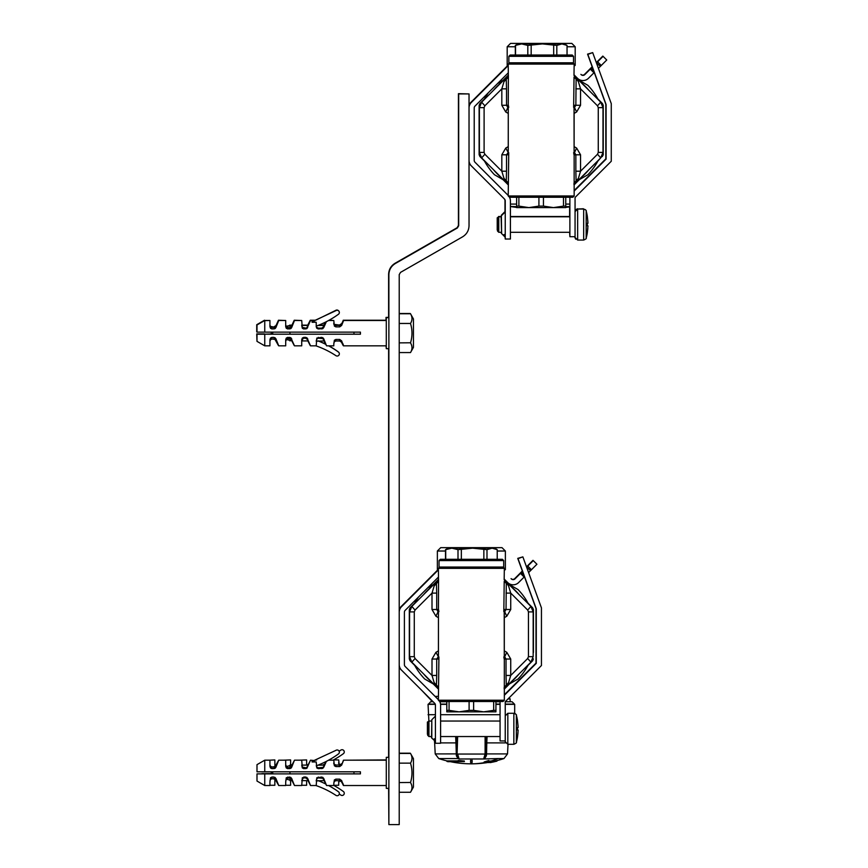 <?xml version="1.0" encoding="UTF-8"?>
<svg xmlns="http://www.w3.org/2000/svg" width="868" height="868" viewBox="0 0 868 868"><rect width="100%" height="100%" fill="white"/><g stroke="black" fill="none" stroke-linecap="round" stroke-linejoin="round"><path stroke-width="1.3" d="M517.87 730.086L517.263 729.825M427.403 734.209L427.403 722.067L428.694 721.297M432.579 701.767L421.815 690.429M415.598 684.212L401.233 669.857A7.758 7.758 0 0 1 399.215 666.353M399.215 609.965A7.758 7.758 0 0 1 401.233 606.461L437.808 569.885M524.554 576.612L524.131 577.046L520.214 573.13L521.125 572.218L524.001 575.093M528.59 572.576L530.522 570.645L526.496 566.837M522.341 570.992L521.125 572.218M526.616 566.728L533.006 560.327L536.923 564.243L531.444 569.734L527.527 565.817M522.601 571.252L514.984 578.88A2.582 2.582 0 0 1 511.328 578.88L511.068 578.62A2.582 2.582 0 0 0 514.724 578.62L520.214 573.13M431.287 736.552L431.548 737.583M388.614 317.655L388.614 274.451C388.777 269.557 390.936 265.825 395.124 263.232L457.132 227.709L458.434 225.463L458.434 93.668L468.785 93.928M388.614 788.372L388.875 824.34M388.614 757.341L388.614 348.686M587.69 225.832L587.083 225.571M497.223 229.955L497.223 217.814L498.514 217.043M504.981 213.213L504.981 200.606A2.582 2.582 0 0 0 504.221 198.772L491.635 186.186M485.418 179.969L471.053 165.604A7.758 7.758 0 0 1 469.035 162.099M469.035 105.712A7.758 7.758 0 0 1 471.053 102.207L507.628 65.642M594.374 72.37L593.951 72.793L590.034 68.876L590.945 67.964L593.82 70.84M598.41 68.333L600.341 66.391L596.316 62.594M592.16 66.749L590.945 67.964M596.425 62.485L602.826 56.084L606.743 60L601.264 65.48L597.347 61.563M592.421 66.999L584.804 74.626A2.582 2.582 0 0 1 581.148 74.626L580.887 74.366A2.582 2.582 0 0 0 584.544 74.366L590.034 68.876M505.241 238.765L504.981 235.868M501.368 215.492L501.617 233.59L501.107 216.783M501.107 232.298L501.368 233.329M522.482 571.372L517.751 558.374L522.72 556.92M504.341 694.791L536.012 663.109L536.012 608.544L524.435 576.732M569.885 236.432L569.625 232.298M592.301 67.129L587.571 54.131L592.54 52.666M574.16 190.537L605.831 158.866L605.831 104.301L594.255 72.489M569.625 216.783L569.625 206.877M515.332 46.764L507.183 46.764L510.547 43.4L571.828 43.4L575.191 46.764L567.043 46.764M479.82 105.071L479.125 105.386L479.885 103.563L484.507 98.941M480.145 155.763L479.885 156.49L479.125 154.667L479.125 105.397M597.868 98.941L602.49 103.563L603.249 105.397L603.227 154.971L597.868 161.112M575.191 46.764L575.191 65.382L574.16 65.382M508.214 65.382L507.183 65.382L507.183 46.764M503.082 80.366L508.214 75.234M480.145 104.29L479.885 103.563M479.82 154.992L479.125 154.667M479.885 156.49L484.507 161.112M508.214 184.83L503.082 179.687M574.16 75.234L579.292 80.366M579.292 179.687L574.16 184.83M602.544 105.071L603.249 105.386M602.229 155.763L602.49 156.49M602.544 154.992L603.249 154.667M479.125 111.929A64.644 64.644 0 0 1 479.386 111.061M484.073 99.733A64.644 64.644 0 0 1 488.424 92.67M479.386 148.992A64.644 64.644 0 0 1 479.125 148.124L479.125 130.026A62.062 62.062 0 0 1 479.386 124.363M503.939 180.186L494.478 174.728A64.644 64.644 0 0 1 484.073 160.32M501.487 177.734A62.062 62.062 0 0 1 493.48 169.727M479.386 135.69A62.062 62.062 0 0 1 479.125 130.026M497.516 83.578L503.939 79.867M578.424 79.867L587.896 85.335A64.644 64.644 0 0 1 598.302 99.733M493.48 90.326A62.062 62.062 0 0 1 501.487 82.33L493.48 90.326M602.989 111.061A64.644 64.644 0 0 1 603.249 111.929L603.249 148.124A64.644 64.644 0 0 1 602.989 148.992M580.887 82.33A62.062 62.062 0 0 1 588.884 90.326M602.989 124.363A62.062 62.062 0 0 1 602.989 135.69M580.887 177.734A62.062 62.062 0 0 0 588.884 169.727M598.302 160.32A64.644 64.644 0 0 1 587.896 174.728L578.424 180.186M518.131 727.221L517.523 727.503L517.523 730.086L518.142 730.086L517.523 736.845L518.012 732.679M518.098 726.375L517.523 720.744L518.142 727.503L517.523 727.503L517.523 730.086L518.087 730.086M504.341 695.301L536.272 663.369L536.272 608.804L518.012 558.634L522.872 556.865L541.448 607.893L541.448 665.506L505.241 701.713L505.241 741.717L505.241 740.946L500.066 740.946L500.066 701.507M518.131 730.086L518.098 731.16M517.523 727.503L518.142 727.503M427.664 734.469L427.664 722.328L428.955 721.037L428.955 736.552L431.548 736.552M438.394 577.133L405.15 610.378A2.582 2.582 0 0 0 404.39 612.2L404.39 664.628A2.582 2.582 0 0 0 405.15 666.45L438.318 699.63A7.758 7.758 0 0 1 438.394 699.706M439.685 701.507L438.394 700.216L504.341 700.216L503.039 701.507L439.685 701.507A7.758 7.758 0 0 1 440.597 705.109L440.597 743.268L435.421 743.268L435.421 705.109A2.582 2.582 0 0 0 434.662 703.286L401.493 670.107A7.758 7.758 0 0 1 399.215 664.628M399.215 612.2A7.758 7.758 0 0 1 401.493 606.721L438.394 569.82M533.267 560.587L526.637 567.216M530.522 570.645L531.444 569.734M524.131 577.046L518.641 582.536A7.758 7.758 0 0 1 507.671 582.536L504.341 579.195M431.797 737.843L431.797 719.746L431.548 737.843L435.421 741.467M458.695 93.928L469.035 93.928L469.035 225.647C468.883 230.53 466.713 234.273 462.536 236.866L400.517 272.389L399.215 274.635L399.215 824.6L388.875 824.6L388.875 274.711C389.027 269.818 391.197 266.075 395.374 263.492L457.393 227.958L458.695 225.723L458.695 93.928M587.951 222.968L587.343 223.25L587.343 225.832L587.962 225.832L587.343 232.591L587.831 228.436M587.918 222.132L587.343 216.49L587.962 223.25L587.343 223.25L587.343 225.832L587.907 225.832M574.16 191.058L606.092 159.115L606.092 104.561L587.831 54.38L592.692 52.612L611.267 103.639L611.267 161.264L575.061 197.459L575.061 237.474L575.061 236.693L569.885 236.693L569.885 197.264M587.951 225.832L587.918 226.906M587.343 223.25L587.962 223.25M497.483 230.215L497.483 218.074L498.774 216.783L498.774 232.298L501.368 232.298M508.214 72.879L474.97 106.124A2.582 2.582 0 0 0 474.21 107.957L474.21 160.374A2.582 2.582 0 0 0 474.97 162.207L508.138 195.376A7.758 7.758 0 0 1 508.214 195.452M509.505 197.264L508.214 195.973L574.16 195.973L572.858 197.264L509.505 197.264A7.758 7.758 0 0 1 510.417 200.866L510.417 239.025L505.241 239.025L505.241 200.866A2.582 2.582 0 0 0 504.482 199.032L471.313 165.864A7.758 7.758 0 0 1 469.035 160.374M469.035 107.957A7.758 7.758 0 0 1 471.313 102.467L508.214 65.567M603.086 56.344L596.457 62.973M600.341 66.391L601.264 65.48M593.951 72.793L588.461 78.283A7.758 7.758 0 0 1 577.491 78.283L574.16 74.952M414.286 656.664L409.566 656.664L411.833 662.154L409.566 656.664L409.566 611.897L414.286 611.897L414.286 656.664L415.045 658.497L411.833 662.154L438.394 688.715M438.915 611.615L438.524 609.51L436.702 609.51L438.047 611.756L435.931 616.226L432.004 609.51L436.702 609.51L436.702 593.104L432.004 593.104L415.045 610.063L411.833 606.406L409.566 611.897M438.438 656.805L435.931 652.324L432.004 659.04L436.702 659.04L438.438 656.588M415.045 658.497L432.004 675.456L434.152 682.573L436.441 685.134L436.702 675.456L432.004 675.456L432.004 659.04M438.568 688.888L438.524 687.217L436.441 685.134L437.06 687.369L434.152 682.573M431.667 681.977L423.66 673.98A62.062 62.062 0 0 0 431.667 681.977M438.394 700.216L438.915 656.935M432.004 609.51L432.004 593.104L434.152 585.976L438.524 581.343L438.394 568.334L504.341 568.334L504.167 579.672M434.152 585.976L437.06 581.18L436.441 583.415L436.702 593.104M438.394 579.846L411.833 606.406M423.66 594.58L431.667 586.573A62.062 62.062 0 0 0 423.66 594.58M504.341 579.846L508.583 585.976L510.731 593.104L527.69 610.063L530.901 606.406L533.169 611.897L533.169 656.664L530.901 662.154L504.341 688.715M530.901 606.406L505.675 581.18L508.583 585.976M506.033 593.104L510.731 593.104L510.731 609.51L506.033 609.51L506.294 583.415L504.21 581.343L503.82 611.615M504.286 657.76L504.21 609.51L506.033 609.51L504.677 611.756L506.803 616.226L510.731 609.51M527.69 610.063L528.449 611.897L528.449 656.664L527.69 658.497L510.731 675.456L506.033 675.456L506.033 659.04L504.677 656.805L506.803 652.324L504.297 650.891M527.69 658.497L530.901 662.154M503.82 656.935L504.21 659.04L510.731 659.04L510.731 675.456L508.583 682.573L505.675 687.369L506.294 685.134L508.583 682.573M506.033 675.456L506.294 685.134L504.21 687.217L504.167 688.888M519.075 673.98L511.068 681.977A62.062 62.062 0 0 0 519.075 673.98M438.568 579.672L438.416 609.705M438.449 610.79L438.416 658.855M436.702 675.456L436.702 659.04L438.524 659.04L438.449 657.76M504.297 658.161L504.319 609.705M504.341 700.216L504.319 658.855M511.068 586.573L519.075 594.58A62.062 62.062 0 0 0 511.068 586.573M469.1 701.507L469.1 710.36L459.085 711.858L483.65 711.858L493.664 710.36L495.932 710.36L495.932 711.858L495.932 701.507M446.803 711.858L446.803 710.36L446.803 711.858L459.085 711.858L449.071 710.36L449.071 701.507M449.071 710.36L446.803 710.36L446.803 701.507M495.932 711.858L483.65 711.858L473.635 710.36L473.635 701.507M493.664 710.36L493.664 701.507M469.1 710.36L473.635 710.36M445.512 549.661L451.859 548.164L458 549.661L472.593 548.164L486.991 549.661L492.113 548.164L497.223 549.661L494.641 548.164L448.094 548.164L445.512 549.661L445.512 559.285M486.991 549.661L486.991 559.285M483.856 549.661L483.856 559.285M497.223 549.661L497.223 559.285L497.223 549.661M461.342 549.661L461.342 559.285M458 549.661L458 559.285M445.707 549.661L445.707 559.285M457.393 560.576L439.045 560.576L439.045 567.043L503.69 567.043L503.69 560.576L457.393 560.576M503.69 560.576L502.398 559.285L440.336 559.285L439.045 560.576M484.105 152.41L479.386 152.41L481.653 157.9L479.386 152.41L479.386 107.643L484.105 107.643L484.105 152.41L484.865 154.244L481.653 157.9L508.214 184.461M508.735 107.361L508.344 105.267L506.521 105.267L507.867 107.502L505.74 111.983L501.823 105.267L506.521 105.267L506.521 88.851L501.823 88.851L484.865 105.809L481.653 102.153L479.386 107.643M508.257 152.551L505.74 148.07L501.823 154.797L506.521 154.797L508.257 152.334M484.865 154.244L501.823 171.202L503.972 178.331L506.261 180.891L506.521 171.202L501.823 171.202L501.823 154.797M508.388 184.634L508.344 182.964L506.261 180.891L506.879 183.115L503.972 178.331M508.214 195.973L508.735 152.692M501.823 105.267L501.823 88.851L503.972 81.733L508.344 77.089L508.214 64.091L574.16 64.091L573.987 75.418M503.972 81.733L506.879 76.937L506.261 79.172L506.521 88.851M508.214 75.592L481.653 102.153M574.16 75.592L578.403 81.733L580.551 88.851L597.51 105.809L600.721 102.153L602.989 107.643L602.989 152.41L600.721 157.9L574.16 184.461M600.721 102.153L575.495 76.937L578.403 81.733M575.853 88.851L580.551 88.851L580.551 105.267L575.853 105.267L576.113 79.172L574.03 77.089L573.639 107.361M574.106 153.517L574.03 105.267L575.853 105.267L574.497 107.502L576.623 111.983L580.551 105.267M597.51 105.809L598.269 107.643L598.269 152.41L597.51 154.244L580.551 171.202L575.853 171.202L575.853 154.797L574.497 152.551L576.623 148.07L574.117 146.638M597.51 154.244L600.721 157.9M573.639 152.692L574.03 154.797L580.551 154.797L580.551 171.202L578.403 178.331L575.495 183.115L576.113 180.891L578.403 178.331M575.853 171.202L576.113 180.891L574.03 182.964L573.987 184.634M508.388 75.418L508.236 105.451M508.268 106.536L508.236 154.602M506.521 171.202L506.521 154.797L508.344 154.797L508.268 153.517M574.117 153.907L574.139 105.451M574.16 195.973L574.139 154.602M538.919 197.264L538.919 206.107L528.905 207.604L553.469 207.604L563.484 206.107L565.752 206.107L565.752 207.604L565.752 197.264M516.623 207.604L516.623 206.107L516.623 207.604L528.905 207.604L518.89 206.107L518.89 197.264M518.89 206.107L516.623 206.107L516.623 197.264M565.752 207.604L553.469 207.604L543.455 206.107L543.455 197.264M563.484 206.107L563.484 197.264M538.919 206.107L543.455 206.107M515.332 45.407L521.668 43.921L527.82 45.407L542.413 43.921L556.811 45.407L561.932 43.921L567.043 45.407L564.46 43.921L517.914 43.921L515.332 45.407L515.332 55.031M556.811 45.407L556.811 55.031M553.675 45.407L553.675 55.031M567.043 45.407L567.043 55.031L567.043 45.407M531.162 45.407L531.162 55.031M527.82 45.407L527.82 55.031M515.527 45.407L515.527 55.031M527.212 56.333L508.865 56.333L508.865 62.789L573.509 62.789L573.509 56.333L527.212 56.333M573.509 56.333L572.218 55.031L510.156 55.031L508.865 56.333M273.094 773.627L261.908 773.627L269.666 773.887M386.293 759.923L348.426 760.184M339.269 765.5L338.704 759.923L333.518 759.923M338.704 763.71L338.704 762.44L339.269 764.024L340.777 764.762M321.127 765.099L321.127 763.851M316.679 759.923L315.312 760.184M306.643 765.099L306.643 759.923L299.46 760.184M290.617 764.513L290.617 759.923L283.684 760.184M274.928 766.726L274.841 759.923L269.666 760.184M274.841 781.884L274.841 785.269L269.926 785.269M274.841 781.873L274.841 778.943M290.617 781.884L290.617 785.269L285.702 785.269M290.617 781.873L290.617 780.614M306.643 781.884L306.643 785.269L301.728 785.269M306.643 781.873L306.643 780.614M321.127 781.862L321.127 780.614M338.704 783.63L338.704 785.269L333.8 785.269M338.704 783.598L338.802 780.69M322.375 765.099A92.312 92.312 0 0 0 324.458 764.263M333.041 760.184A92.312 92.312 0 0 0 343.478 753.608A2.203 2.203 0 0 0 343.858 750.636A2.203 2.203 0 0 0 340.918 750.05L339.128 751.2M324.165 764.838L322.755 764.947M306.643 764.513L308.129 764.838M274.841 764.513L275.557 766.194M274.841 780.679L275.416 779.139M333.8 785.421A92.312 92.312 0 0 1 343.478 791.583A2.203 2.203 0 0 1 343.858 794.556A2.203 2.203 0 0 1 340.918 795.142A88.699 88.699 0 0 0 339.279 794.09M338.704 782.752L339.269 781.167L340.777 780.43M388.875 757.341L386.293 757.341L386.293 788.372L388.875 788.372M256.993 781.048L264.751 785.529L264.751 773.887L256.993 773.887L256.993 781.048M256.993 773.887L360.426 773.887L360.426 771.815L264.751 771.815L264.751 760.184L269.926 760.184L269.926 766.292L270.501 767.952L271.999 768.657L275.069 768.288L275.85 767.345L278.726 760.184L285.702 760.184L285.702 766.292L286.277 767.952L287.764 768.657L290.845 768.288L291.626 767.345L294.491 760.184L301.728 760.184L302.314 767.952L301.749 765.099L307.999 765.099L306.881 767.41L305.753 767.811L302.314 767.03M386.293 785.529L343.457 785.529L341.634 780.56L339.703 779.139L335.862 779.139L334.354 779.952L333.8 783.858M386.293 760.184L343.457 760.184L341.634 765.142L339.703 766.563L335.862 766.563L334.354 765.76L333.8 760.184L328.603 760.184M317.84 765.207L324.024 765.099L326.335 761.388L322.907 768.299L318.285 768.657L316.787 767.93M321.789 768.657L321.789 767.811L322.907 767.42L318.285 767.811L316.787 767.008L316.787 767.941L316.212 761.952L312.079 761.952L313.326 761.03M314.683 760.596L310.527 760.184L306.881 768.288L303.8 768.657L302.314 767.952M269.926 782.166L269.926 785.529L264.751 785.529M269.926 782.133L270.501 777.761L271.944 777.044M273.952 777.044L271.999 777.044L271.999 778.726L275.069 779.073L278.726 785.529L275.861 778.368L273.952 777.044L273.952 778.726M285.702 782.166L285.702 785.529L278.726 785.529M285.702 782.133L286.277 777.761L289.728 777.044L291.626 778.368L294.491 785.529L301.728 785.529L302.314 777.761L305.753 777.044L307.663 778.368L310.527 785.529L316.212 785.529L316.787 777.771L321.789 777.044L323.677 778.336L326.563 785.529L333.8 785.529L333.8 783.913M343.337 784.629L342.806 783.24M303.8 777.902L305.753 777.902L305.753 777.044L303.8 777.044L301.749 780.614L307.999 780.614L307.663 778.368M305.764 768.657L305.753 767.811L306.881 767.41L306.881 768.288M307.663 766.335L310.527 760.184L307.999 765.099M324.024 765.099L323.677 767.377L326.075 762.05M333.8 763.938L333.8 762.701L334.354 764.285L335.862 765.023L335.862 766.563M343.522 760.401L341.634 765.142M335.862 765.023L339.703 765.023L341.634 763.731M339.703 765.023L339.703 766.563M318.122 765.099L316.212 765.826A92.312 92.312 0 0 0 338.563 753.869A2.203 2.203 0 0 0 338.943 750.896A2.203 2.203 0 0 0 336.003 750.31L312.079 761.41M322.907 768.299L323.677 766.368M318.285 767.811L318.285 768.657M316.787 767.008L316.288 765.804M285.702 764.773L286.505 766.52L291.963 765.099L291.626 767.345M291.963 765.099L294.491 760.184M289.945 765.099L289.945 767.789L291.626 766.335M289.945 767.789L289.728 768.657M287.764 768.657L287.764 767.605L289.728 767.789L287.764 767.605L286.505 766.52M269.926 764.773L270.501 766.303L271.999 766.986L275.069 766.628L278.726 760.184M256.993 771.815L264.751 771.815L256.993 771.815L256.993 764.654L264.751 760.184M269.926 780.94L270.501 779.399L271.999 778.726M285.702 780.94L286.505 779.182L291.963 780.614L291.626 778.368M287.764 777.044L286.505 779.182L287.764 778.108L289.728 777.923L289.728 777.044M289.728 777.923L291.626 779.377M291.963 780.614L294.491 785.529M306.881 777.413L306.881 778.303L305.753 777.902L307.663 779.377M307.999 780.614L310.527 785.529M316.212 780.896L324.024 780.614L323.677 778.336M328.603 785.529A92.312 92.312 0 0 1 338.563 791.833A2.203 2.203 0 0 1 338.943 794.806A2.203 2.203 0 0 1 336.003 795.403A88.699 88.699 0 0 0 315.93 785.529M322.907 777.402L322.907 778.292L318.285 777.902L322.907 778.292L326.563 785.529M325.804 784.054A92.312 92.312 0 0 0 318.122 780.614M318.285 777.044L318.285 777.902L316.787 778.694L316.787 777.771M316.787 778.694L316.234 780.614M333.8 783.012L334.354 781.428L335.862 780.69L335.862 779.139M335.862 780.69L339.703 780.69L339.703 779.139M339.703 780.69L341.634 781.981L341.634 780.56M341.634 781.981L343.457 785.529M388.614 317.395L386.032 317.395L386.032 320.498M386.032 345.833L386.293 348.426M256.733 333.941L264.49 333.941L256.733 333.941L256.993 341.254M273.094 333.941L264.49 334.202M386.032 320.238L343.207 320.238L342.969 321.453M333.54 320.498L329.07 320.238M338.574 310.809A2.203 2.203 0 0 0 335.742 310.364L315.67 320.238L310.267 320.238L310.039 321.453M301.478 320.498L294.241 320.238L291.377 326.39M285.442 320.498L278.465 320.238L275.601 326.455M269.666 320.498L264.49 320.65M343.261 320.455L341.374 324.469M334.104 324.339L339.442 325.077L341.374 323.786M318.773 325.153L323.764 325.153L325.272 322.234M323.764 325.153L323.428 326.422M301.728 325.153L307.739 325.153L307.402 326.39M307.739 325.153L310.267 320.238M286.017 326.357L289.684 325.511M270.241 326.357L273.691 327.03L275.601 325.793M256.733 331.869L256.733 324.708L264.49 320.238M274.82 339.128L278.465 345.583M291.832 340.929L294.241 345.583M307.869 340.929L310.267 345.583M338.574 352.169A2.203 2.203 0 0 0 338.303 351.887A92.312 92.312 0 0 0 328.809 345.833M323.905 340.929L325.63 344.281M325.543 344.108A92.312 92.312 0 0 0 318.513 340.929M341.374 342.035L343.207 345.583M388.875 317.655L386.293 317.655L386.293 348.686L388.875 348.686M256.993 341.363L264.751 345.833L264.751 334.202L256.993 334.202L256.993 341.363M256.993 334.202L360.426 334.202L360.426 332.129L264.751 332.129L264.751 320.498L269.926 320.498L269.926 326.607L270.501 328.267L271.999 328.972L275.069 328.603L275.85 327.659L278.726 320.498L275.861 327.659L275.861 326.053L278.726 320.498L285.702 320.498L285.702 326.607L286.277 328.267L287.764 328.972L290.845 328.603L291.626 327.659L294.491 320.498L291.626 327.659L294.491 320.498L301.728 320.498L302.314 328.267L301.749 325.413L307.999 325.413L306.881 327.724L305.753 328.126L302.314 327.344M386.293 345.833L343.457 345.833L341.634 340.874L339.703 339.453L335.862 339.453L334.354 340.267L333.8 344.173M386.293 320.498L343.457 320.498L341.634 325.457L339.703 326.878L335.862 326.878L334.354 326.064L333.8 320.498L328.603 320.498M317.84 325.522L324.024 325.413L326.335 321.702L322.907 328.614L318.285 328.972L316.787 328.245L316.212 326.65L316.212 322.267L312.079 322.267L313.326 321.344M314.683 320.91L310.527 320.498L306.881 328.603L303.8 328.972L302.314 328.267M269.926 342.459L269.926 345.833L264.751 345.833M269.926 342.437L269.926 339.724M269.926 339.746L270.501 338.075L271.944 337.359M273.952 337.359L271.999 337.359L271.999 339.041L275.069 339.388L278.726 345.833L275.861 338.672L273.952 337.359L273.952 339.041M285.702 342.459L285.702 345.833L278.726 345.833M285.702 342.437L285.702 339.724M285.702 339.746L286.277 338.075L287.72 337.359L290.845 337.728L294.491 345.833L301.728 345.833L301.728 339.724M301.728 339.746L302.314 338.075L303.8 337.359L306.881 337.728L310.527 345.833L316.212 345.833L316.787 338.086L321.789 337.359L323.677 338.65L326.563 345.833L333.8 345.833L333.8 344.227M343.337 344.943L342.806 343.554M303.8 338.216L305.753 338.216L305.753 337.359L303.8 337.359L301.749 340.929L307.999 340.929L307.663 338.672M305.764 328.972L305.753 328.126L306.881 327.724L306.881 328.603M324.024 325.413L323.677 327.681L326.075 322.364M343.522 320.715L341.634 325.457M333.8 324.241L333.8 323.015L334.354 324.589L335.862 325.337L339.703 325.337L341.634 324.046M339.703 325.337L339.703 326.878M335.862 325.337L335.862 326.878M318.122 325.413L316.212 326.14A92.312 92.312 0 0 0 338.563 314.183A2.203 2.203 0 0 0 338.943 311.211A2.203 2.203 0 0 0 336.003 310.614L312.079 321.724M318.285 328.972L318.285 328.126L321.789 328.126L323.677 326.672M318.285 328.126L316.787 327.323L316.787 328.245M316.787 327.323L316.288 326.108M307.999 325.413L310.527 320.498M285.702 325.088L286.505 326.835L289.945 325.413L289.945 328.104L291.626 326.639M289.945 328.104L289.728 328.972M286.505 326.835L289.728 328.104M269.926 325.088L270.501 326.618L271.999 327.29L275.069 326.943L275.861 326.053M256.993 332.129L264.751 332.129L256.993 332.129L256.993 324.968L264.751 320.498M269.926 341.243L270.501 339.714L271.999 339.041M285.702 341.243L286.505 339.496L291.963 340.929L291.626 338.672M287.764 337.359L286.505 339.496L289.728 338.227L289.728 337.359M289.728 338.227L291.626 339.692M291.963 340.929L294.491 345.833M306.881 337.728L306.881 338.618L305.753 338.216L307.663 339.692M307.999 340.929L310.527 345.833M316.212 341.211L324.024 340.929L323.677 338.65M328.603 345.833A92.312 92.312 0 0 1 338.563 352.148A2.203 2.203 0 0 1 338.943 355.12A2.203 2.203 0 0 1 336.003 355.717A88.699 88.699 0 0 0 315.93 345.833M318.285 337.359L318.285 338.205L322.907 338.596L326.563 345.833M325.804 344.368A92.312 92.312 0 0 0 318.122 340.929M318.285 338.205L316.787 339.008L316.787 338.086M316.787 339.008L316.234 340.929M333.8 343.327L334.354 341.742L335.862 341.005L335.862 339.453M335.862 341.005L339.703 341.005L339.703 339.453M339.703 341.005L341.634 342.285L341.634 340.874M341.634 342.285L343.457 345.833M321.789 337.359L321.789 338.216L322.907 338.596L322.907 337.717M321.789 328.972L321.789 328.126L322.907 327.735L322.907 328.614M445.512 551.017L437.363 551.017L440.727 547.654L502.008 547.654L505.371 551.017L497.223 551.017M410 609.314L409.305 609.64L410.065 607.817L414.687 603.195M410.325 660.016L410.065 660.743L409.305 658.91L409.305 634.28A62.062 62.062 0 0 0 409.566 639.933M528.048 603.195L532.67 607.817L533.429 609.64L533.429 634.28A62.062 62.062 0 0 0 533.169 628.616M532.724 659.235L533.429 658.92L532.67 660.743L528.048 665.365M505.371 551.017L505.371 569.625L504.341 569.625M438.394 569.625L437.363 569.625L437.363 551.017M433.262 584.62L438.394 579.477M410.325 608.533L410.065 607.817M409.305 609.64L409.305 616.171A64.644 64.644 0 0 1 409.566 615.314M410 659.235L409.305 658.92M410.065 660.743L414.687 665.365M438.394 689.073L433.262 683.941M504.341 579.477L509.473 584.62M509.473 683.941L504.341 689.073M532.724 609.314L533.429 609.64M532.409 660.016L532.67 660.743M533.169 639.933A62.062 62.062 0 0 0 533.429 634.28L533.429 652.378A64.644 64.644 0 0 1 533.169 653.246M528.482 664.573A64.644 64.644 0 0 1 518.077 678.971L508.605 684.44M434.13 684.44L424.658 678.971A64.644 64.644 0 0 1 414.253 664.573M409.566 653.246A64.644 64.644 0 0 1 409.305 652.378M414.253 603.987A64.644 64.644 0 0 1 418.604 596.924M508.605 584.121L518.077 589.578A64.644 64.644 0 0 1 528.482 603.987M533.169 615.314A64.644 64.644 0 0 1 533.429 616.171L533.429 634.28M409.566 628.616A62.062 62.062 0 0 0 409.305 634.28L409.305 616.171M427.696 587.831L434.13 584.121M464.369 761.03L458.206 760.433M486.015 762.332L488.988 762.581M495.161 760.986L496.919 761.16L490.073 762.592M496.746 760.607L496.919 761.16L490.377 762.592A103.954 103.954 0 0 0 490.93 762.495L490.279 762.592A103.954 103.379 90 0 0 491.852 762.288L490.203 762.473M457.696 757.699L459.107 758.979L457.631 754.053L485.103 754.053L483.628 758.979L459.107 758.979L457.696 757.699M505.241 704.1L514.42 704.1L512.098 701.767L505.241 701.767M485.852 754.064L485.689 755.583L486.362 755.8L486.547 753.912L485.863 753.891L486.091 742.867L486.785 742.889L486.547 753.912L507.52 753.912L503.982 758.556L498.199 758.556A103.433 85.097 90 0 1 492.46 760.607L493.349 761.138L488.12 762.516M493.035 761.225L495.899 761.138L495.378 760.607L493.035 761.203M498.199 758.556L483.628 758.979L484.713 758.556L486.362 755.8M440.597 742.889L455.95 742.889L456.373 755.8L458.022 758.556L438.752 758.556A103.433 103.433 0 0 0 446.933 760.9L459.15 760.9M487.339 761.713L488.326 761.746M493.349 761.138L492.492 760.607A103.433 85.097 90 0 1 491.245 760.965L489.422 761.171M472.138 760.769L470.597 760.769L472.138 760.27L472.149 762.473L472.138 760.27M470.597 760.27L470.586 762.473L472.149 762.473M488.771 760.509L484.138 761.985L488.771 761.041M464.369 761.561L447.964 761.681A103.954 103.954 0 0 1 446.933 761.431L458.206 760.965M488.597 762.408L490.68 761.887M490.952 761.822L491.538 762.082L490.68 762.267M490.952 762.05L492.438 761.399M493.035 761.735L492.438 761.703M495.899 761.138L488.597 762.549M496.919 761.16L490.377 762.592M491.874 762.288L492.688 761.941M494.261 761.561L492.688 762.082M494.261 761.735L495.161 761.323M496.746 761.138L495.161 761.518M486.015 762.549L487.339 761.941M488.326 762.061L487.339 762.245M488.326 762.267L489.075 762.082L488.098 761.692M489.422 761.247L488.098 762.05M489.422 761.703L490.409 761.203M492.492 761.138L490.409 761.735M470.597 760.769L470.586 762.473M489.964 761.052L484.138 762.505M485.689 755.583L484.463 758.415M456.373 755.8L457.045 755.583L458.271 758.415M457.045 755.583L457.631 736.552M514.681 713.409L514.681 704.36L505.241 704.36M500.066 704.36L495.932 704.36M446.803 704.36L440.553 704.36M435.313 704.36L428.054 704.36L428.89 721.102M500.066 701.767L495.932 701.767M446.803 701.767L439.837 701.767M433.154 701.767L430.636 701.767L428.315 704.36M438.394 696.342L435.096 696.407M509.093 697.861L510.156 698.924L508.03 698.924M438.394 698.924L437.624 698.924M399.215 753.185L410.249 753.185M289.945 777.912L289.945 780.614M289.945 771.815L289.945 773.887M353.97 771.815L353.97 773.887M399.215 763.146L410.51 763.146C412.452 769.623 412.452 776.09 410.51 782.556C412.452 785.79 412.452 789.023 410.51 792.267L399.215 792.267M399.215 782.556L410.531 782.469M399.215 753.446L410.51 753.446C412.452 756.679 412.452 759.912 410.51 763.146L410.521 763.124M410.51 753.446L413.439 758.632L413.439 787.081L410.51 792.267M399.215 313.5L410.249 313.5M289.945 338.227L289.945 340.929M289.945 332.129L289.945 334.202M353.97 332.129L353.97 334.202M399.215 323.46L410.51 323.46C412.452 329.927 412.452 336.404 410.51 342.871C412.452 346.104 412.452 349.337 410.51 352.571L399.215 352.571M399.215 342.871L410.531 342.784M399.215 313.76L410.51 313.76C412.452 316.994 412.452 320.227 410.51 323.46M410.51 313.76L413.439 318.947L413.439 347.384L410.51 352.571M510.417 206.454L516.623 206.638M565.752 204.078L569.885 204.078M510.417 204.078L516.623 204.078M565.752 206.638L569.885 206.638M585.368 209.655L583.415 209.025M583.415 208.765L577.383 209.036M516.351 715.178L516.351 742.4C516.851 742.715 516.015 743.344 513.856 744.31L513.856 713.279C516.015 714.234 516.851 714.874 516.351 715.178A51.722 51.722 0 0 1 517.534 720.733M513.856 713.279L507.823 713.279L507.823 744.31L513.856 744.31M586.171 210.935L586.171 238.157C586.67 238.472 585.835 239.112 583.676 240.056L583.676 209.025C585.835 209.98 586.67 210.609 586.171 210.935A51.722 51.722 0 0 1 587.354 216.479M583.676 209.025L577.643 209.025L577.643 240.056L583.676 240.056M415.045 610.063L414.286 611.897M435.931 652.324L438.438 650.891M435.931 616.226L438.438 617.669M506.803 616.226L504.297 617.669M510.731 659.04L506.803 652.324M528.449 611.897L533.169 611.897M533.169 656.664L528.449 656.664M484.865 105.809L484.105 107.643M505.74 148.07L508.257 146.638M505.74 111.983L508.257 113.415M576.623 111.983L574.117 113.415M580.551 154.797L576.623 148.07M598.269 107.643L602.989 107.643M602.989 152.41L598.269 152.41M339.269 764.024L339.269 765.023M334.354 764.285L334.354 765.76M303.8 768.657L303.8 767.811M290.845 767.41L290.845 768.288M286.277 766.303L286.277 767.952M275.861 765.739L275.861 767.345M275.069 766.628L275.069 768.288M273.952 766.986L273.952 768.657M271.999 766.986L271.999 768.657M270.501 766.303L270.501 767.952M270.501 779.399L270.501 777.761M275.069 779.073L275.069 777.413M275.861 779.963L275.861 778.368M286.277 779.399L286.277 777.761M290.845 778.303L290.845 777.413M302.314 778.683L302.314 777.761M321.789 777.902L321.789 777.044M334.354 781.428L334.354 779.952M334.354 324.589L334.354 326.064M307.663 327.659L307.663 326.639M303.8 328.972L303.8 328.126M290.845 327.724L290.845 328.603M287.764 327.909L287.764 328.972M286.277 326.618L286.277 328.267M275.069 326.943L275.069 328.603M273.952 327.29L273.952 328.972M271.999 327.29L271.999 328.972M270.501 326.618L270.501 328.267M270.501 339.714L270.501 338.075M275.069 339.388L275.069 337.728M275.861 340.278L275.861 338.672M286.277 339.714L286.277 338.075M290.845 338.618L290.845 337.728M302.314 338.997L302.314 338.075M334.354 341.742L334.354 340.267M484.897 762.516A103.433 85.097 90 0 1 471.367 763.829A103.433 103.433 0 0 0 487.404 762.581M487.089 736.552L486.785 742.889L505.523 742.889M455.646 736.552L455.95 742.889L456.644 742.867L456.872 753.891L435.215 753.912L438.752 758.556M496.8 761.149A103.954 103.379 90 0 1 495.227 761.54M494.326 761.757A103.954 103.379 90 0 1 492.753 762.104M485.776 736.552L485.776 754.053L485.103 754.053L485.103 736.552M435.215 753.912L434.64 742.889L435.421 742.889M456.959 736.552L456.959 754.053M456.644 742.867L456.34 736.552M500.066 714.7L440.597 714.7M435.421 714.7L428.054 714.7M486.091 742.867L486.395 736.552M500.066 704.1L495.932 704.1M446.803 704.1L440.532 704.1M435.215 704.1L428.315 704.1M511.057 206.638A201.702 201.702 0 0 0 516.623 207.398M565.752 207.398A201.702 201.702 0 0 0 569.885 206.844M515.549 713.908L514.681 713.257M577.383 208.765L575.061 210.23M575.69 239.167L574.8 237.214M498.514 216.523L501.107 216.523M510.417 216.523L569.625 216.523M501.368 215.231L504.981 211.608M504.048 234.523L504.981 236.953M507.954 65.827L507.183 65.382M574.16 65.979L575.191 65.382M507.823 713.279L505.241 715.861M507.823 744.31L505.241 741.717M516.351 742.4A51.722 51.722 0 0 0 517.534 736.856M428.955 721.037L431.548 721.037M440.597 721.037L500.066 721.037M440.597 736.552L500.066 736.552M427.664 735.261L428.955 736.552M431.797 719.746L435.421 716.122M577.643 209.025L575.061 211.608M577.643 240.056L575.061 237.474M586.171 238.157A51.722 51.722 0 0 0 587.354 232.602M498.774 216.783L501.368 216.783M510.417 216.783L569.885 216.783M510.417 232.298L569.885 232.298M497.483 231.007L498.774 232.298M501.617 215.492L505.241 211.868M501.617 233.59L505.241 237.214M503.039 567.043L504.341 568.334M439.685 567.043L438.394 568.334M438.438 658.161L438.438 610.399M572.858 62.789L574.16 64.091M509.505 62.789L508.214 64.091M508.257 153.907L508.257 106.146M438.134 570.081L437.363 569.625M504.341 570.233L505.371 569.625M503.982 758.556L507.52 753.912L503.982 758.556A103.433 103.433 0 0 1 496.919 760.628M450.384 761.681A103.433 103.433 0 0 0 471.367 763.829M507.52 753.912L508.019 744.31M434.64 742.889L434.25 738.798M510.156 698.924L510.156 701.767M272.834 771.815L271.402 772.78M290.639 764.838L292.093 764.838M273.713 771.815L271.217 772.856L273.713 773.887M272.834 332.129L271.402 333.095M289.684 325.153L291.702 325.153M273.713 332.129L271.217 333.171L273.713 334.202M289.945 325.413L291.963 325.413"/></g></svg>
